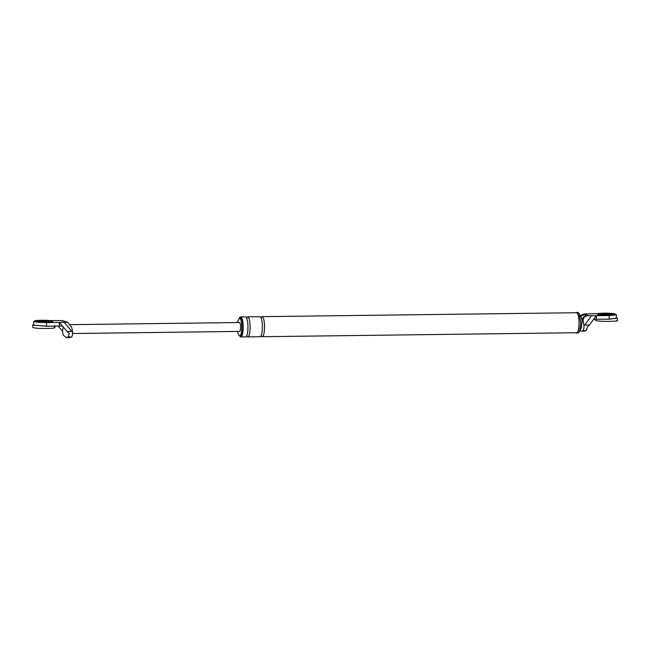 <?xml version="1.0" encoding="UTF-8"?>
<svg xmlns="http://www.w3.org/2000/svg" width="650" height="650" viewBox="0 0 650 650"><rect width="100%" height="100%" fill="white"/><g stroke="black" fill="none" stroke-linecap="round" stroke-linejoin="round"><path stroke-width="0.97" d="M67.161 331.573L69.209 333.409L68.209 336.976L66.56 337.61L69.981 337.569L71.638 336.936C72.288 336.261 72.629 334.701 72.662 332.256L71.955 331.508L67.161 331.573L62.538 326.081L59.304 326.04L59.361 322.489L66.389 322.238L63.359 321.181L64.968 321.417M63.359 321.181L61.717 320.604L49.839 320.588M33.711 321.563L46.524 322.652L59.361 322.489L62.514 326.081M48.514 321.474L38.951 321.327L48.514 321.474M58.045 326.056L62.408 331.037L63.375 327.08M66.56 337.61L63.286 335.254L62.408 331.037M59.304 326.04L46.467 326.202L46.524 322.652M33.662 325.114L46.467 326.202M72.662 332.256L71.849 327.779L67.884 322.433L66.389 322.238M64.748 321.661L66.357 321.904M61.717 320.604L63.692 320.97M71.955 331.508L64.301 322.433M72.621 333.531L239.306 331.402C240.898 332.207 241.044 322.847 239.444 322.53L70.574 324.642M597.797 313.666L583.757 314.015L588.429 315.648L591.435 315.778L584.675 325.041L589.469 324.976L587.397 326.869L586.398 330.436L584.74 331.069L581.319 331.11L586.398 330.436M616.436 314.689L609.212 315.551L596.375 315.713L593.572 319.377L596.318 319.264L596.375 315.713L591.435 315.778M601.64 314.218L611.203 314.373L601.64 314.218M579.922 330.704L581.319 331.11M588.429 315.648C584.683 315.859 582.936 317.752 583.188 321.327L584.001 325.804C583.968 328.25 583.627 329.81 582.977 330.484M581.417 327.559L582.075 320.938L581.352 317.85M580.304 315.794L583.757 314.015M237.274 331.451L239.232 335.839L240.557 335.863M239.232 335.839C242.426 337.447 242.726 318.727 239.509 318.094L237.161 322.538M239.029 318.094L240.597 316.973C244.213 317.688 243.88 338.739 240.281 336.928L245.383 336.919M240.305 335.822C243.498 337.431 243.791 318.719 240.581 318.086L239.257 318.053M576.184 332.971L578.077 332.995L579.483 331.638L580.816 323.7L579.256 313.714L578.11 312.439L576.501 312.455C580.214 313.194 579.873 334.831 576.184 332.971M576.184 332.694C579.784 334.498 580.109 313.446 576.501 312.731L261.706 316.656M593.572 319.377L589.469 324.976M596.318 319.264L609.156 319.101L609.212 315.551M616.379 318.232L609.156 319.101M584.001 325.804L584.675 325.041M580.637 316.436L584.789 314.373M581.961 320.897C582.351 317.549 584.163 315.681 587.397 315.291M260.975 335.619L261.682 336.659C265.273 338.471 265.606 317.419 261.991 316.704L260.894 317.826M259.537 336.692C263.136 338.496 263.469 317.444 259.854 316.729M246.618 335.839L247.236 336.846C250.835 338.65 251.168 317.598 247.553 316.891L246.447 318.012M245.099 336.871C248.698 338.683 249.023 317.631 245.416 316.916M35.181 321.23C37.911 322.359 55.973 322.132 52.292 321.019C49.562 319.889 31.509 320.117 35.181 321.23L35.173 321.783C37.903 322.912 55.965 322.684 52.284 321.571M52.642 321.815L52.292 321.019M38.391 321.189C40.097 321.896 51.383 321.75 49.091 321.059C47.377 320.352 36.091 320.491 38.391 321.189L38.171 321.035M597.87 314.129C600.6 315.258 618.654 315.031 614.981 313.909C612.251 312.788 594.189 313.016 597.87 314.129L597.862 314.681C600.592 315.811 618.646 315.583 614.973 314.462M615.331 314.714L614.981 313.909M601.079 314.088C602.786 314.795 614.071 314.649 611.772 313.95C610.066 313.251 598.78 313.389 601.079 314.088L600.852 313.934M51.131 326.146L46.784 326.308L32.532 325.049L32.939 327.576C36.359 328.989 58.931 328.705 54.34 327.308M617.061 317.988L609.464 319.207L604.492 319.158M617.021 320.206C621.619 321.596 599.048 321.88 595.628 320.474L595.197 319.312M71.638 336.936L68.209 336.976M583.188 321.327L582.075 320.938M67.884 322.433L66.503 321.953M33.703 321.523L33.646 325.065M66.739 322.043L63.724 320.978M616.444 314.73L616.387 318.281M576.469 332.735L261.966 336.708M259.821 336.733L247.52 336.895M247.268 316.842L259.569 316.688M240.313 316.924L245.131 316.867M581.449 327.494L579.483 331.638M581.327 317.809L579.256 313.714M54.779 327.616L54.811 325.398M617.467 320.515L617.5 318.297"/></g></svg>
